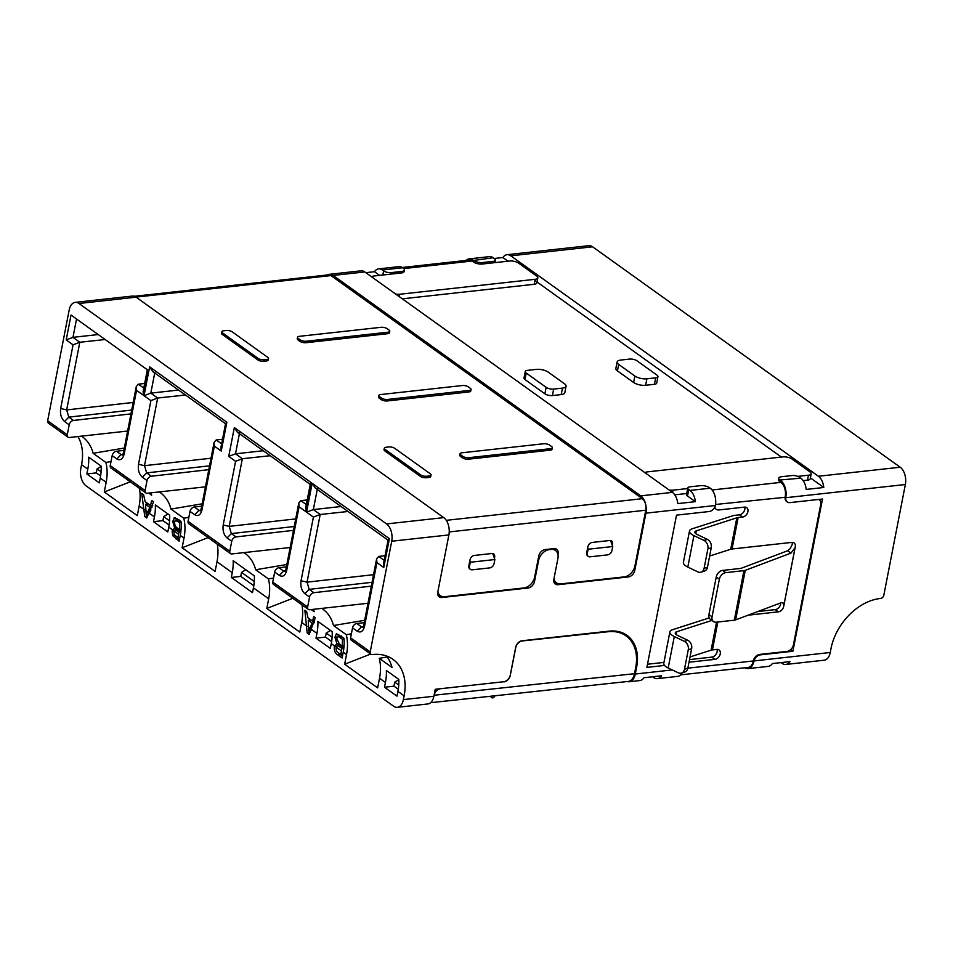 <?xml version="1.0" encoding="UTF-8"?>
<svg xmlns="http://www.w3.org/2000/svg" width="953" height="953" viewBox="0 0 953 953"><rect width="100%" height="100%" fill="white"/><g stroke="black" fill="none" stroke-linecap="round" stroke-linejoin="round"><path stroke-width="1.43" d="M389.503 332.752A4.384 1.656 -169 0 1 387.704 333.693L305.901 342.723A4.384 1.656 -169 0 1 299.897 341.329L298.027 339.995A4.384 1.656 -169 0 1 297.253 338.768L297.539 337.279A4.384 1.656 -169 0 1 299.349 336.326L381.14 327.296A4.384 1.656 11 0 1 387.144 328.69L389.015 330.024A4.384 1.656 11 0 1 389.801 331.251L389.503 332.752M471.056 389.491L470.77 390.98A4.384 1.656 -169 0 1 468.959 391.933L387.168 400.963A4.384 1.656 -169 0 1 381.164 399.557L379.294 398.223A4.384 1.656 -169 0 1 378.508 396.996L378.806 395.507A4.384 1.656 -169 0 1 380.604 394.554L462.408 385.524A4.384 1.656 11 0 1 468.411 386.918L470.282 388.264A4.384 1.656 -169 0 1 471.056 389.491A4.384 1.656 -169 0 1 469.257 390.432L387.466 399.462A4.384 1.656 -169 0 1 381.45 398.068L379.58 396.734A4.384 1.656 -169 0 1 378.806 395.507M552.037 449.208A4.384 1.656 -169 0 1 550.226 450.161L468.435 459.191A4.384 1.656 -169 0 1 462.419 457.797L460.561 456.451A4.384 1.656 -169 0 1 459.775 455.236L460.061 453.735A4.384 1.656 11 0 0 460.847 454.962L462.717 456.296A4.384 1.656 11 0 0 468.721 457.702L550.512 448.672A4.384 1.656 -169 0 0 552.323 447.719L552.037 449.208M268.532 358.542L268.234 360.043A4.384 1.656 -169 0 1 266.435 360.984L263.79 361.282A4.384 1.656 -169 0 1 257.786 359.889L222.287 334.443A4.384 1.656 -169 0 1 221.513 333.228L221.799 331.727A4.384 1.656 11 0 0 222.585 332.954L258.072 358.388A4.384 1.656 -169 0 0 264.088 359.781L266.721 359.495A4.384 1.656 11 0 0 268.532 358.542A4.384 1.656 11 0 0 267.745 357.327L232.258 331.882A4.384 1.656 -169 0 0 226.242 330.488L223.61 330.786A4.384 1.656 11 0 0 221.799 331.727M431.054 475.011L430.768 476.5A4.384 1.656 -169 0 1 428.957 477.453L426.325 477.739A4.384 1.656 -169 0 1 420.309 476.345L384.821 450.912A4.384 1.656 -169 0 1 384.035 449.685L384.321 448.196A4.384 1.656 11 0 0 385.107 449.423L420.607 474.856A4.384 1.656 -169 0 0 426.61 476.25L429.243 475.964A4.384 1.656 11 0 0 431.054 475.011A4.384 1.656 11 0 0 430.279 473.784L394.78 448.351A4.384 1.656 -169 0 0 388.776 446.957L386.132 447.243A4.384 1.656 11 0 0 384.321 448.196M446.266 520.338L642.322 498.693L330.965 275.584A8.756 5.158 -96.3 0 0 328.463 274.845L134.337 296.276M642.322 498.693A8.756 5.158 83.7 0 1 645.753 510.224L634.924 565.951A10.948 7.827 125.6 0 1 624.203 576.875L560.876 583.867A10.948 7.827 125.6 0 1 556.433 582.819A10.948 7.827 125.6 0 1 553.967 578.757M610.539 540.506L612.731 546.522L611.957 550.5A4.384 3.133 -54.4 0 1 607.669 554.872L590.074 556.814A4.384 3.133 -54.4 0 1 588.299 556.397L587.679 555.944A4.384 3.133 -54.4 0 1 586.714 552.776L587.87 546.808A4.384 3.133 -54.4 0 1 592.158 542.436L609.753 540.494A4.384 3.133 -54.4 0 1 611.528 540.911A4.384 3.133 -54.4 0 1 612.493 544.092L612.338 544.878M492.689 553.526L494.881 559.53L494.107 563.509A4.384 3.133 -54.4 0 1 489.818 567.881L472.223 569.823A4.384 3.133 -54.4 0 1 470.448 569.406L469.829 568.953A4.384 3.133 -54.4 0 1 468.852 565.784L470.02 559.816A4.384 3.133 -54.4 0 1 474.308 555.444L491.903 553.502A4.384 3.133 -54.4 0 1 493.678 553.931A4.384 3.133 -54.4 0 1 494.643 557.1L494.488 557.898M437.88 591.575A10.948 7.827 125.6 0 0 440.334 595.637A10.948 7.827 125.6 0 0 444.777 596.685L523.936 587.941A10.948 7.827 125.6 0 0 534.669 577.018L538.731 556.123A6.564 4.694 -54.4 0 1 545.164 549.571L553.955 548.606A6.564 4.694 -54.4 0 1 556.623 549.238A6.564 4.694 -54.4 0 1 558.077 553.991L557.97 554.539M437.653 593.695A10.948 7.827 125.6 0 0 437.844 593.85L440.334 595.637M556.433 582.819L553.943 581.032A10.948 7.827 -54.4 0 1 553.741 580.877M555.706 550.631A6.564 4.694 125.6 0 0 555.17 548.63M656.688 383.118A5.48 2.073 -169 0 1 654.425 384.297L645.634 385.274A8.756 3.312 -169 0 1 633.614 382.475L617.425 370.884A8.756 3.312 -169 0 1 615.864 368.43L617.115 361.961A8.756 3.312 11 0 0 618.688 364.415L634.877 376.018A8.756 3.312 -169 0 0 646.884 378.806L655.688 377.829A5.48 2.073 -169 0 0 657.951 376.649L656.688 383.118M544.89 393.815L524.972 379.544A5.48 2.073 -169 0 1 523.995 378.007L525.246 371.539A5.48 2.073 11 0 0 526.223 373.076L546.152 387.347A5.48 2.073 -169 0 0 553.657 389.098L562.461 388.121A8.756 3.312 -169 0 0 566.07 386.227L564.819 392.696A8.756 3.312 -169 0 1 561.198 394.59L552.406 395.566A5.48 2.073 -169 0 1 544.89 393.815L546.152 387.347M365.797 272.665L374.481 271.7A13.139 7.743 83.7 0 1 378.615 268.877A13.139 7.743 83.7 0 1 382.379 269.997L383.63 270.89A5.48 2.073 -169 0 0 391.135 272.629L401.689 271.474A6.564 2.478 -169 0 0 404.406 270.044L404.108 271.534A6.564 2.478 -169 0 1 401.404 272.963L374.136 275.977A6.564 2.478 11 0 0 371.694 276.882M695.38 501.659L687.494 496.001L688.757 489.532L689.996 490.426A13.139 7.743 83.7 0 1 695.38 501.659L677.797 503.601A13.139 7.743 -96.3 0 0 672.413 492.367L364.785 271.939A13.139 7.743 -96.3 0 0 361.032 270.819L329.369 274.321A13.139 7.743 -96.3 0 0 327.475 274.952M687.494 496.001A5.48 2.073 -169 0 1 686.517 494.476L687.78 488.007A5.48 2.073 -169 0 1 690.032 486.816L700.586 485.661A6.564 2.478 -169 0 1 709.604 487.745L710.223 488.198A13.139 7.743 83.7 0 1 715.465 504.995L715.358 505.495A6.564 4.694 125.6 0 1 709.032 511.547L676.499 515.144L646.896 667.386L664.551 665.432M507.997 261.193L502.886 257.524A13.139 7.743 83.7 0 1 507.02 254.701A13.139 7.743 83.7 0 1 510.784 255.821L818.401 476.25A13.139 7.743 83.7 0 1 823.785 487.483L806.202 489.425A13.139 7.743 -96.3 0 0 800.818 478.192L799.567 477.298A5.48 2.073 -169 0 0 792.062 475.559L781.508 476.726A6.564 2.478 -169 0 0 778.792 478.144A6.564 2.478 -169 0 0 779.959 479.978L800.818 478.192M823.785 487.483L810.395 477.882M781.365 457.083L534.883 280.456M494.214 258.489L502.886 257.524M379.592 275.369L374.481 271.7M657.951 376.649A5.48 2.073 -169 0 0 656.974 375.113L637.045 360.842A5.48 2.073 11 0 0 629.528 359.09L620.737 360.067A8.756 3.312 11 0 0 617.115 361.961M566.07 386.227A8.756 3.312 -169 0 0 564.51 383.785L548.32 372.182A8.756 3.312 -169 0 0 536.301 369.383L527.509 370.36A5.48 2.073 11 0 0 525.246 371.539M378.615 268.877L398.842 266.649A13.139 7.743 83.7 0 1 402.607 267.757L403.226 268.21A6.564 2.478 -169 0 1 404.406 270.044M493.201 257.763L494.44 258.656A5.48 2.073 -169 0 1 495.417 260.181A5.48 2.073 -169 0 1 493.154 261.372L482.599 262.54A6.564 2.478 -169 0 1 473.593 260.443L493.201 257.763A13.139 7.743 -96.3 0 0 489.437 256.643L469.21 258.871A13.139 7.743 83.7 0 1 472.974 259.99M688.757 489.532A5.48 2.073 -169 0 1 687.78 488.007M364.785 271.939L333.133 275.429L640.75 495.87A13.139 7.743 83.7 0 1 645.896 513.167L715.358 505.495M466.136 260.419A13.139 7.743 83.7 0 1 469.21 258.871M818.401 476.25L900.204 467.22L592.575 246.791A13.139 7.743 -96.3 0 0 588.823 245.671L507.02 254.701M790.645 649.648L792.896 651.268L822.499 499.027L789.954 502.612A6.564 4.694 125.6 0 1 787.285 501.981A6.564 4.694 125.6 0 1 785.76 497.716L785.832 497.216A13.139 7.743 -96.3 0 0 780.59 480.431M647.516 664.229L663.955 662.418M633.65 569.572L634.781 570.382L645.896 513.167M333.133 275.429A13.139 7.743 -96.3 0 0 329.369 274.321M900.204 467.22A13.139 7.743 83.7 0 1 905.35 484.517L883.836 595.172A3.288 2.347 -54.4 0 1 880.62 598.448L880.334 598.484A50.366 35.976 -54.4 0 0 830.968 648.719L830.242 652.495A13.139 7.743 83.7 0 1 824.202 660.203L785.808 664.444A13.139 7.743 -96.3 0 0 789.942 661.62L772.347 663.562A13.139 7.743 -96.3 0 1 768.213 666.385L747.986 668.613A13.139 7.743 -96.3 0 0 753.918 661.406L754.037 660.917A6.564 4.694 -54.4 0 1 760.363 654.854L792.896 651.268M634.781 570.382A6.564 4.694 -54.4 0 1 628.337 576.934L557.981 584.701A6.564 4.694 -54.4 0 1 555.313 584.07A6.564 4.694 -54.4 0 1 553.86 579.317L557.922 558.41A10.948 7.827 125.6 0 0 555.504 550.489A10.948 7.827 125.6 0 0 551.06 549.44L549.309 549.631A10.948 7.827 125.6 0 0 538.576 560.555L534.514 581.449A6.564 4.694 -54.4 0 1 528.069 588.001L441.882 597.519A6.564 4.694 -54.4 0 1 439.214 596.888A6.564 4.694 -54.4 0 1 437.772 592.135L448.887 534.919A13.139 7.743 -96.3 0 0 443.741 517.622L386.573 523.924L78.956 303.495A13.139 7.743 -96.3 0 0 75.192 302.375A13.139 7.743 -96.3 0 0 69.164 310.082L47.65 420.738A3.288 2.347 125.6 0 0 48.377 423.108L67.997 437.165A3.288 2.347 125.6 0 0 69.319 437.487L127.619 431.042M448.887 534.919L391.719 541.221L370.217 651.876A3.288 2.347 -54.4 0 0 370.943 654.258L351.323 640.202A3.288 2.347 -54.4 0 1 350.597 637.819L352.539 627.86A4.384 3.133 -54.4 0 1 356.815 623.488L364.225 622.643M87.795 469.162L86.866 473.939L99.315 482.861L100.244 478.084A50.366 35.976 125.6 0 0 101.149 466.112L88.7 457.178A50.366 35.976 -54.4 0 1 87.795 469.162L81.565 464.695L80.826 468.483A13.139 7.743 -96.3 0 0 85.984 485.78L393.601 706.209A13.139 7.743 -96.3 0 0 397.365 707.329A13.139 7.743 -96.3 0 0 403.393 699.621L404.132 695.845A50.366 35.976 -54.4 0 0 393.005 659.369A50.366 35.976 -54.4 0 0 372.563 654.532L372.266 654.568A3.288 2.347 -54.4 0 1 370.943 654.258M627.3 681.526A13.139 7.743 -96.3 0 0 629.254 681.729A13.139 7.743 -96.3 0 0 635.282 674.021L636.64 667.052A43.79 31.282 -54.4 0 0 626.967 635.341A43.79 31.282 -54.4 0 0 609.193 631.136L522.125 640.75A6.564 4.694 -54.4 0 0 515.692 647.301L510.272 675.165A6.564 4.694 125.6 0 1 503.839 681.717L435.235 689.293L433.877 696.262A13.139 7.743 83.7 0 1 427.849 703.957L397.365 707.329M81.565 464.695A50.366 35.976 125.6 0 0 77.943 436.534M437.999 595.303A6.564 4.694 125.6 0 0 438.773 595.291L439.714 595.184M554.086 582.486A6.564 4.694 125.6 0 0 554.86 582.474L555.802 582.366M652.626 676.773L653.639 677.5A13.139 7.743 83.7 0 0 657.403 678.619A13.139 7.743 83.7 0 0 661.537 675.796L643.942 677.738A13.139 7.743 -96.3 0 1 639.808 680.561L629.254 681.729M744.65 667.791A13.139 7.743 -96.3 0 0 747.986 668.613M682.205 672.842A13.139 7.743 83.7 0 1 677.631 676.392L657.403 678.619M625.025 634.102A43.79 31.282 -54.4 0 1 628.504 637.962M385.441 682.455L384.512 687.232L396.972 696.155L397.901 691.378A50.366 35.976 125.6 0 0 398.807 679.406L386.358 670.471A50.366 35.976 -54.4 0 1 385.441 682.455L379.532 678.214A50.366 35.976 125.6 0 0 379.258 658.32L392.028 667.469A50.366 35.976 -54.4 0 0 386.477 655.974M130.954 413.888L73.476 420.452A4.384 3.133 125.6 0 0 69.2 424.824L64.542 421.488C61.242 418.522 59.956 414.198 60.682 408.515L73.047 344.843L66.198 339.923L71.022 315.062L148.239 370.395L143.415 395.257L143.117 391.504L147.346 369.752M208.79 469.662L151.324 476.238A4.384 3.133 125.6 0 0 147.036 480.598L145.106 490.569A3.288 2.347 125.6 0 0 145.833 492.939L110.953 467.959A3.288 2.347 -54.4 0 1 110.226 465.576L112.168 455.617A4.384 3.133 -54.4 0 1 116.445 451.245L123.854 450.4M293.488 530.356L236.01 536.92A4.384 3.133 125.6 0 0 231.734 541.292L229.792 551.251A3.288 2.347 125.6 0 0 230.519 553.633L188.801 523.733A3.288 2.347 -54.4 0 1 188.075 521.351L190.004 511.392A4.384 3.133 -54.4 0 1 194.293 507.02L201.702 506.174M231.734 541.292L227.064 537.945C223.776 534.99 222.49 530.666 223.205 524.972L235.582 461.312L242.36 458.727L235.51 453.807L263.242 450.745M235.582 461.312L228.72 456.392L234.331 427.552L311.548 482.885L305.937 511.725L299.075 506.805L286.698 570.478C285.316 575.672 282.874 577.315 279.36 575.421L274.69 572.074A4.384 3.133 -54.4 0 1 278.979 567.714L286.388 566.868M371.325 586.131L313.847 592.695A4.384 3.133 125.6 0 0 309.57 597.066L307.628 607.025A3.288 2.347 125.6 0 0 308.355 609.408L273.487 584.415A3.288 2.347 -54.4 0 1 272.761 582.045L274.69 572.074M309.57 597.066L304.9 593.731C301.613 590.765 300.326 586.44 301.041 580.758L313.418 517.086L320.196 514.501L313.346 509.581L341.079 506.519M313.418 517.086L306.556 512.166L312.167 483.326L389.384 538.659L383.773 567.5L376.923 562.592L364.546 626.252C363.164 631.446 360.71 633.09 357.196 631.196L352.539 627.86M391.719 541.221A13.139 7.743 -96.3 0 0 386.573 523.924M69.2 424.824L67.27 434.794A3.288 2.347 125.6 0 0 67.997 437.165M75.192 302.375L132.36 296.061A13.139 7.743 83.7 0 1 136.124 297.181L443.741 517.622M552.323 447.719A4.384 1.656 -169 0 0 551.549 446.492L549.678 445.158A4.384 1.656 -169 0 0 543.663 443.753L461.871 452.794A4.384 1.656 11 0 0 460.061 453.735M305.901 342.723L306.199 341.234L387.99 332.204A4.384 1.656 11 0 0 389.801 331.251M306.199 341.234A4.384 1.656 -169 0 1 300.183 339.84L298.325 338.494A4.384 1.656 -169 0 1 297.539 337.279M130.299 481.813L104.282 491.974L106.164 482.325A50.366 35.976 -54.4 0 0 105.89 462.431L93.132 453.283A50.366 35.976 125.6 0 0 82.268 436.712A50.366 35.976 125.6 0 0 81.458 436.14M469.865 560.614L470.258 562.258L494.881 559.53M470.448 569.406A4.384 3.133 -54.4 0 1 469.484 566.237L470.258 562.258M587.715 547.606L588.108 549.238L612.731 546.522M588.299 556.397A4.384 3.133 -54.4 0 1 587.334 553.216L588.108 549.238M781.031 662.597L782.044 663.324A13.139 7.743 -96.3 0 0 785.808 664.444M66.198 339.923L72.976 337.338L79.826 342.258L73.047 344.843M376.923 562.592L376.626 558.827L378.71 556.433L384.154 560.328M383.773 567.5L383.487 563.747L388.109 539.97L389.384 538.659M312.167 483.326L315.229 487.996L388.062 540.196M306.556 512.166L313.346 509.581L317.397 488.698M308.355 609.408A3.288 2.347 125.6 0 0 309.689 609.729L367.989 603.285M299.075 506.805L298.789 503.053L300.874 500.659L306.318 504.554M305.937 511.725L305.651 507.973L310.273 484.184L311.548 482.885M234.331 427.552L237.392 432.221L310.225 484.41M228.72 456.392L235.51 453.807L239.56 432.924M230.519 553.633A3.288 2.347 125.6 0 0 231.853 553.943L290.153 547.51M147.036 480.598L142.378 477.262C139.078 474.308 137.792 469.984 138.519 464.29L150.896 400.617L144.034 395.709L149.645 366.857L226.862 422.191L221.251 451.031L214.389 446.123L214.103 442.371L216.188 439.964L221.62 443.86M221.251 451.031L220.965 447.279L225.587 423.501L226.862 422.191M149.645 366.857L152.706 371.539L225.539 423.728M144.034 395.709L150.812 393.124L157.674 398.032L150.896 400.617M145.833 492.939A3.288 2.347 125.6 0 0 147.167 493.261L205.455 486.828M143.415 395.257L136.553 390.349L136.267 386.584L138.352 384.19L143.784 388.085M93.132 453.283L124.319 448.053M387.24 656.986L379.258 658.32M76.538 319.017L72.976 337.338L98.23 334.551M105.152 339.518L79.826 342.258L66.674 409.909L68.819 417.116L73.476 420.452M378.71 556.433L385.048 555.718M348.012 511.487L320.196 514.501L307.045 582.152L309.189 589.359L313.847 592.695M300.874 500.659L307.211 499.944M270.164 455.713L242.36 458.727L229.196 526.378L231.353 533.585L236.01 536.92M216.188 439.964L222.525 439.262M154.874 372.242L150.812 393.124L178.556 390.063M185.478 395.019L157.674 398.032L144.511 465.683L146.655 472.891L151.324 476.238M138.352 384.19L144.677 383.475M105.89 462.431L111.013 461.574M379.532 678.214L377.65 687.875L344.652 664.217L346.523 654.568A50.366 35.976 125.6 0 0 346.261 634.674L351.371 633.816M321.816 608.383A50.366 35.976 -54.4 0 1 322.638 608.955A50.366 35.976 -54.4 0 1 333.49 625.525L364.677 620.296M311.202 609.563L314.192 611.695A50.366 35.976 125.6 0 0 313.489 609.301M243.98 552.609A50.366 35.976 -54.4 0 1 244.802 553.169A50.366 35.976 -54.4 0 1 255.654 569.751L286.841 564.521M233.163 560.709A50.366 35.976 -54.4 0 1 232.258 572.682L231.329 577.458L252.497 592.635L253.427 587.858A50.366 35.976 125.6 0 0 254.344 575.874L233.163 560.709M232.258 572.682L216.998 561.758A50.366 35.976 125.6 0 0 217.236 544.115M301.934 604.81A50.366 35.976 125.6 0 1 301.696 622.44L299.814 632.089L266.816 608.443L268.686 598.794A50.366 35.976 -54.4 0 0 268.424 578.9L255.654 569.751M159.294 491.927A50.366 35.976 -54.4 0 1 160.116 492.487A50.366 35.976 -54.4 0 1 170.968 509.069L202.155 503.827M148.68 493.094L151.658 495.226A50.366 35.976 125.6 0 0 150.955 492.844M370.669 654.056L344.652 664.217M333.49 625.525L346.261 634.674M307.926 617.747L312.679 621.153L313.632 616.531L315.312 617.735L309.213 634.412L307.176 632.947L304.877 610.254L306.616 611.504L307.926 617.747M343.985 638.284A50.366 35.976 -54.4 0 1 343.223 652.197L342.103 657.975L337.433 654.628C335.027 653.103 333.979 650.399 334.324 646.515L336.885 643.597L334.908 637.212L336.445 633.709L343.985 638.284M336.659 643.62L338.613 643.406M311.56 629.504L316.944 633.376A50.366 35.976 -54.4 0 0 317.861 621.392L332.18 631.66A50.366 35.976 -54.4 0 1 331.275 643.632L330.346 648.409L316.015 638.153L325.509 637.104M268.424 578.9L273.535 578.042M170.968 509.069L183.738 518.206L188.849 517.348M175.316 517.789L173.982 517.944L177.449 518.944L181.022 521.505A50.366 35.976 -54.4 0 1 180.248 535.419L179.128 541.185L172.707 535.669L172.136 531.071L174.625 528.069A50.366 35.976 125.6 0 0 174.637 527.974L172.731 521.41L174.625 517.741M174.482 528.081L176.674 527.843M153.493 521.684L167.811 531.953L168.741 527.176A50.366 35.976 125.6 0 0 169.658 515.192L155.327 504.923A50.366 35.976 -54.4 0 1 154.422 516.907L153.493 521.684L162.975 520.636M153.588 501.85L146.75 517.991L144.773 516.574L141.723 493.344L143.581 494.678L145.166 501.671L150.467 505.471L151.73 500.516L153.588 501.85M104.282 491.974L137.292 515.633L139.162 505.972A50.366 35.976 125.6 0 0 139.4 488.341M216.998 561.758L215.128 571.407L182.118 547.761L184 538.1A50.366 35.976 125.6 0 0 183.738 518.206M316.944 633.376L316.015 638.153M312.679 621.153L314.681 620.927M307.176 632.947L309.463 632.697L309.439 630.922M309.284 620.177L309.26 618.7M338.017 636.282L338.756 634.555M334.908 637.212L336.933 636.985M334.324 646.515L336.552 646.277M336.612 646.265L339.304 643.323M266.816 608.443L292.833 598.281M182.118 547.761L208.135 537.599M175.84 520.267L176.698 518.444M174.637 527.974L176.567 527.759M174.423 530.821L176.996 527.807M150.467 505.471L152.73 505.221M144.773 516.574L147.06 516.312L146.988 514.894M146.5 504.208L146.428 502.576M342.425 656.307L337.469 651.983M394.006 686.184L384.512 687.232M86.866 473.939L96.348 472.891M172.707 535.669L174.852 535.431M179.45 539.529L174.995 535.419M240.811 576.41L231.329 577.458M310.964 630.755L308.76 630.993L308.272 620.284L310.94 619.998L314.287 622.392M339.423 645.443L343.89 647.778M180.879 531.345L177.675 529.57L175.102 529.868L178.985 531.929A50.366 35.976 -54.4 0 1 178.592 534.228L177.913 537.742L174.161 534.466L173.934 531.941L175.102 529.868M150.943 509.938L148.489 514.727L146.202 514.977L145.547 504.316L148.156 504.018L152.17 506.901M308.272 620.284L312.119 623.048L314.168 622.821M312.119 623.048L308.76 630.993M343.854 648.088L341.913 648.302A50.366 35.976 -54.4 0 1 341.46 650.947L340.793 654.413L342.83 654.187M340.15 645.36L337.815 645.622L341.913 648.302M340.793 654.413L338.41 652.722C336.659 651.9 335.897 650.172 336.123 647.528L337.433 645.61L339.768 645.336M344.057 639.07L342.389 639.26A50.366 35.976 -54.4 0 1 342.187 646.027L344.069 645.812M342.008 636.866L339.447 637.152L342.389 639.26M341.055 636.187L338.386 636.473L339.447 637.152M342.187 646.027L339.447 644.061L336.659 638.51L338.386 636.473L337.648 636.342M181.058 529.534L179.271 529.737L175.269 526.318L174.459 522.542L175.376 520.338L179.116 519.909M181.082 522.339L179.509 522.506A50.366 35.976 -54.4 0 1 179.271 529.737M175.376 520.338L179.509 522.506M179.831 537.528L177.913 537.742M180.832 531.726L178.985 531.929M150.062 511.666L147.775 511.916L146.202 514.977M152.099 507.103L149.8 507.353L147.775 511.916M145.547 504.316L149.8 507.353M433.901 696.143A13.139 7.755 -96.1 0 0 434.103 695.261A6.564 4.694 -54.4 0 1 440.548 688.721L503.601 681.74M430.625 702.695L628.444 681.407A13.139 7.755 -96.1 0 0 634.507 673.7L434.08 695.249M620.713 632.196A43.79 31.282 125.6 0 1 622.297 633.233L626.038 635.913A43.79 31.282 125.6 0 1 635.687 667.731L634.507 673.7M245.826 569.775L241.526 572.384L254.272 581.521M253.808 585.726L240.74 576.362L241.526 572.384M169.11 525.032L162.903 520.588L163.69 516.609L167.99 514.001M163.69 516.609L169.586 520.838M330.512 630.457L326.212 633.066L332.109 637.295M331.644 641.5L325.438 637.045L326.212 633.066M100.613 475.952L96.277 472.843L97.063 468.864L101.173 466.362M398.271 689.245L393.934 686.136L394.709 682.157L398.819 679.668M626.038 635.913A43.79 31.282 125.6 0 0 608.348 631.696L522.208 640.964A6.564 4.694 125.6 0 0 515.764 647.504L510.284 675.367A6.564 4.694 -54.4 0 1 503.839 681.907M101.089 471.747L97.063 468.864M398.747 685.04L394.709 682.157M491.474 697.453A2.192 1.525 -46.5 0 0 491.581 697.56A2.192 1.525 -46.5 0 0 491.688 697.656A2.192 1.525 -46.5 0 0 493.535 697.56A2.192 1.525 -46.5 0 0 494.893 695.773M743.948 570.633A5.694 2.156 -169 0 0 745.258 570.347L790.966 553.109L795.064 547.701L783.807 605.608L782.973 602.772L781.329 602.665L735.633 619.891A5.694 2.156 -169 0 1 734.322 620.189L716.168 622.19A6.564 4.694 -54.4 0 1 713.499 621.559A6.564 4.694 -54.4 0 1 712.046 616.805L719.36 579.186A6.564 4.694 125.6 0 1 725.805 572.634L743.948 570.633L734.322 620.189M790.966 553.109L787.678 550.751L790.12 548.678L792.157 544.651A5.48 3.907 -54.4 0 0 792.098 542.376M744.734 507.103A5.48 3.907 -54.4 0 1 744.793 509.378A5.48 3.907 -54.4 0 1 739.421 514.834L735.025 515.323A12.044 4.551 -169 0 0 732.631 515.811L692.081 528.832A12.044 4.551 11 0 0 689.507 530.952L683.396 562.401A12.044 4.551 11 0 0 687.804 567.083L697.882 571.895A6.564 5.015 -107.8 0 0 701.051 572.181L704.422 571.097A6.564 5.015 72.2 0 0 707.46 567.261L711.248 547.761A6.564 5.015 -107.8 0 0 707.364 539.374L697.286 534.55A6.564 2.478 -169 0 1 696.047 533.835A6.564 2.478 -169 0 1 694.88 532A6.564 2.478 -169 0 1 696.286 530.845L736.836 517.824A6.564 2.478 -169 0 1 738.146 517.55L732.035 548.999L791.836 542.4A5.48 3.907 -54.4 0 1 794.063 542.924A5.48 3.907 -54.4 0 1 795.267 546.891L795.064 547.701M714.833 506.913A6.564 4.694 125.6 0 0 716.299 509.307A6.564 4.694 125.6 0 0 718.967 509.938L744.472 507.115A5.48 3.907 -54.4 0 1 746.699 507.651A5.48 3.907 -54.4 0 1 747.902 511.606A5.48 3.907 -54.4 0 1 742.542 517.074L739.421 514.834M711.915 620.427L676.666 631.744A6.564 2.478 11 0 0 675.26 632.899A6.564 2.478 11 0 0 676.439 634.734A6.564 2.478 11 0 0 677.666 635.448L687.756 640.273A6.564 5.015 72.2 0 1 691.64 648.659L687.852 668.16L753.299 660.965A6.564 4.694 -54.4 0 1 759.732 654.413L786.999 651.399A6.564 4.694 125.6 0 0 793.432 644.847L820.712 504.542A6.564 4.694 125.6 0 0 819.258 499.789A6.564 4.694 125.6 0 0 818.663 499.443M787.285 501.981L786.666 501.54A6.564 4.694 -54.4 0 1 785.212 496.775A10.948 6.445 -96.3 0 0 780.924 482.373L712.07 489.973M738.146 517.55L742.542 517.074M795.267 546.891L783.7 606.394A5.48 3.907 -54.4 0 1 778.339 611.85L748.117 615.185M688.995 662.24A6.564 4.694 125.6 0 1 689.376 662.18L714.881 659.369A5.48 3.907 -54.4 0 0 719.801 655.319A5.48 3.907 -54.4 0 0 719.038 649.934A5.48 3.907 -54.4 0 0 716.811 649.41L712.415 649.898A6.564 2.478 11 0 0 711.105 650.16L716.549 622.154M680.704 674.843L748.272 667.386A10.948 6.445 -96.3 0 0 753.299 660.965L753.918 661.406M717.073 649.398A5.48 3.907 -54.4 0 1 711.772 657.129L689.519 659.595M780.59 604.166A5.48 3.907 -54.4 0 1 775.218 609.622L757.778 611.552M709.235 617.925L672.461 629.73A12.044 4.551 -169 0 0 669.888 631.851A12.044 4.551 -169 0 0 674.307 636.533L684.385 641.357L687.756 640.273M783.7 606.394L783.807 605.608M732.035 548.999A6.564 2.478 11 0 0 730.725 549.262L709.64 556.028M690.032 656.927L711.105 650.16M669.888 631.851L663.776 663.3A12.044 4.551 -169 0 0 668.184 667.982L678.274 672.794A6.564 5.015 72.2 0 0 681.443 673.08A6.564 5.015 72.2 0 0 684.48 669.244L688.269 649.743A6.564 5.015 -107.8 0 0 684.385 641.357M701.051 572.181A6.564 5.015 -107.8 0 0 704.088 568.345L707.888 548.833A6.564 5.015 72.2 0 0 703.993 540.458L693.915 535.634A12.044 4.551 11 0 1 689.507 530.952M778.792 478.144L778.506 479.633A6.564 2.478 -169 0 0 779.673 481.479L780.924 482.373M797.792 476.381L808.478 475.202A6.564 2.478 11 0 0 811.194 473.784A6.564 2.478 11 0 0 810.014 471.949L791.967 459.001A6.564 2.478 11 0 0 782.949 456.904L647.504 471.866A6.564 2.478 11 0 0 645.062 472.771M669.042 489.961A6.564 2.478 11 0 0 673.032 490.164L687.84 488.52M787.678 550.751L740.886 568.393L722.684 570.406L725.805 572.634M803.176 480.657L807.513 480.181A6.564 2.478 11 0 0 810.229 478.751L811.194 473.784M674.76 494.833L688.006 493.368M681.443 673.08L684.814 671.996A6.564 5.015 -107.8 0 0 687.852 668.16L684.48 669.244M713.499 621.559L710.39 619.331A6.564 4.694 -54.4 0 1 708.937 614.578L712.046 616.805M708.937 614.578L716.251 576.958A6.564 4.694 -54.4 0 1 722.684 570.406M403.703 268.591L472.057 261.039A10.948 6.445 -96.3 0 0 468.924 260.109L402.178 267.483M472.057 261.039L473.296 261.932A6.564 2.478 -169 0 0 482.313 264.029L482.599 262.54M395.674 294.06A6.564 2.478 11 0 0 399.664 294.263L535.109 279.312A6.564 2.478 11 0 0 537.826 277.895A6.564 2.478 11 0 0 536.646 276.048L518.587 263.111A6.564 2.478 11 0 0 509.581 261.015L482.313 264.029M402.333 298.837L534.145 284.292A6.564 2.478 11 0 0 536.861 282.862L537.826 277.895M330.965 275.584L136.017 297.11M449.232 531.929L645.753 510.224M617.425 370.884L618.688 364.415M633.614 382.475L634.877 376.018M645.634 385.274L646.884 378.806M654.425 384.297L655.688 377.829M524.972 379.544L526.223 373.076M552.406 395.566L553.657 389.098M561.198 394.59L562.461 388.121M382.82 275.012L383.63 270.89M390.849 274.13L391.135 272.629M401.404 272.963L401.689 271.474M473.593 260.443L473.296 261.932M492.868 262.861L493.154 261.372M779.673 481.479L779.959 479.978M640.75 495.87L672.413 492.367M402.607 267.757L382.379 269.997M592.575 246.791L510.784 255.821M715.548 504.471L785.832 497.216M689.996 490.426L710.223 488.198M785.76 497.716L905.35 484.517M759.732 654.413L760.363 654.854M403.393 699.621L433.877 696.262M635.282 674.021L672.294 669.935M627.098 576.041L628.337 576.934M754.037 660.917L830.242 652.495M557.981 584.701L554.86 582.474M636.64 667.052L635.901 666.528M404.132 695.845L397.901 691.378M136.553 390.349L124.176 454.009C122.794 459.203 120.34 460.859 116.826 458.953L112.168 455.617M110.226 465.576L145.106 490.569M214.389 446.123L202.012 509.795C200.63 514.989 198.188 516.633 194.674 514.727L190.004 511.392M188.075 521.351L229.792 551.251M272.761 582.045L307.628 607.025M350.597 637.819L370.217 651.876M47.65 420.738L67.27 434.794M441.882 597.519L438.773 595.291M528.069 588.001L526.842 587.119M534.514 581.449L533.394 580.639M538.576 560.555L537.957 560.102M549.309 549.631L548.678 549.178M551.06 549.44L550.441 548.988M460.561 456.451L460.847 454.962M462.419 457.797L462.717 456.296M468.435 459.191L468.721 457.702M550.226 450.161L550.512 448.672M379.294 398.223L379.58 396.734M381.164 399.557L381.45 398.068M387.168 400.963L387.466 399.462M468.959 391.933L469.257 390.432M387.99 332.204L387.704 333.693M298.027 339.995L298.325 338.494M299.897 341.329L300.183 339.84M78.956 303.495L136.124 297.181M106.164 482.325L100.244 478.084M468.852 565.784L469.484 566.237M586.714 552.776L587.334 553.216M60.682 408.515L66.674 409.909L133.182 402.452M64.542 421.488L68.819 417.116L131.705 410.064M357.196 631.196L361.473 626.824L362.843 627.3M356.815 623.488L361.473 626.824L363.26 626.621M364.546 626.252L363.76 625.037L363.057 627.288M301.041 580.758L307.045 582.152L373.552 574.683M304.9 593.731L309.189 589.359L372.063 582.307M279.36 575.421L283.637 571.05L284.995 571.526M278.979 567.714L283.637 571.05L285.423 570.847M286.698 570.478L285.924 569.251L285.221 571.514M223.205 524.972L229.196 526.378L295.704 518.909M227.064 537.945L231.353 533.585L294.227 526.521M194.674 514.727L198.951 510.367L200.309 510.832M194.293 507.02L198.951 510.367L200.726 510.153M202.012 509.795L201.238 508.568L200.535 510.82M138.519 464.29L144.511 465.683L211.018 458.226M142.378 477.262L146.655 472.891L209.541 465.838M116.826 458.953L121.114 454.581L122.472 455.057M116.445 451.245L121.114 454.581L122.889 454.378M124.176 454.009L123.402 452.794L122.699 455.046M222.287 334.443L222.585 332.954M257.786 359.889L258.072 358.388M263.79 361.282L264.088 359.781M266.435 360.984L266.721 359.495M384.821 450.912L385.107 449.423M420.309 476.345L420.607 474.856M426.325 477.739L426.61 476.25M428.957 477.453L429.243 475.964M268.686 598.794L253.427 587.858M301.696 622.44L307.08 626.3M343.223 652.197L346.523 654.568M331.275 643.632L334.467 645.931M168.741 527.176L172.493 529.856M149.311 513.25L154.422 516.907M139.162 505.972L144.463 509.772M180.248 535.419L184 538.1M172.731 521.41L174.637 521.208M172.136 531.071L174.232 530.833M337.433 654.628L339.721 654.377M175.828 538.826L178.116 538.564M341.698 646.205L339.339 646.456M180.689 521.267L178.175 521.553M179.45 530.321L177.115 530.583M308.724 627.479L309.987 628.384M336.206 647.17L341.46 650.947M178.592 534.228L174.161 531.047M146.083 510.927L147.667 512.071M676.666 631.744L676.13 634.495M696.286 530.845L695.75 533.597M717.835 622.011L712.415 649.898M714.881 659.369L711.772 657.129M778.339 611.85L775.218 609.622M736.836 517.824L730.725 549.262M688.269 649.743L691.64 648.659M745.258 570.347L735.633 619.891M707.46 567.261L704.088 568.345M668.184 667.982L674.307 636.533M703.993 540.458L707.364 539.374M687.804 567.083L693.915 535.634M711.248 547.761L707.888 548.833M808.478 475.202L807.513 480.181M673.032 490.164L672.58 492.498M716.251 576.958L719.36 579.186M535.109 279.312L534.145 284.292M399.664 294.263L399.212 296.609M495.417 260.181L494.941 262.635M555.504 550.489L553.014 548.702M376.626 558.827L363.76 625.037M285.924 569.251L298.789 503.053M201.238 508.568L214.103 442.371M136.267 386.584L123.39 452.794M341.198 635.937L337.648 636.33M491.581 697.56L490.223 696.274M714.309 507.878L716.299 509.307"/></g></svg>
